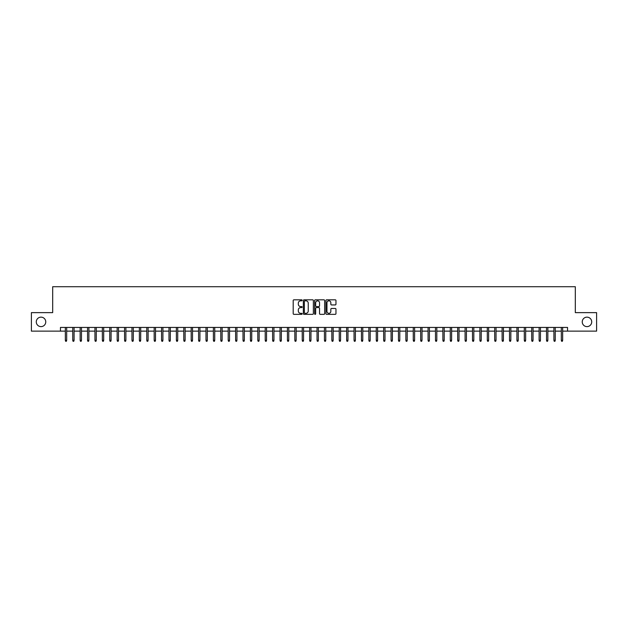 <?xml version="1.0" encoding="UTF-8"?>
<svg xmlns="http://www.w3.org/2000/svg" width="628" height="628" viewBox="0 0 628 628"><rect width="100%" height="100%" fill="white"/><g stroke="black" fill="none" stroke-linecap="round" stroke-linejoin="round"><path stroke-width="0.94" d="M302.154 300.317A0.51 0.51 0 0 0 301.644 299.815L293.928 299.815A0.73 0.73 0 0 0 293.197 300.537L293.197 313.615A0.73 0.73 0 0 0 293.928 314.345L301.644 314.345A0.51 0.51 0 0 0 302.154 313.835A0.51 0.51 0 0 0 301.644 313.325L300.647 313.325A2.324 2.324 0 0 1 298.324 311.001L298.324 309.91A2.324 2.324 0 0 1 300.647 307.587L301.644 307.587A0.51 0.51 0 0 0 302.154 307.076A0.51 0.51 0 0 0 301.644 306.566L300.647 306.566A2.324 2.324 0 0 1 298.324 304.242L298.324 303.151A2.324 2.324 0 0 1 300.647 300.828L301.644 300.828A0.51 0.51 0 0 0 302.154 300.317M582.242 321.881A4.741 4.741 0 0 0 586.976 326.623A4.741 4.741 0 0 0 591.717 321.881A4.741 4.741 0 0 0 586.976 317.148A4.741 4.741 0 0 0 582.242 321.881M36.283 321.881A4.741 4.741 0 0 0 41.024 326.623A4.741 4.741 0 0 0 45.758 321.881A4.741 4.741 0 0 0 41.024 317.148A4.741 4.741 0 0 0 36.283 321.881M335.234 304.933A0.73 0.73 0 0 0 335.964 304.211L335.964 300.537A0.73 0.73 0 0 0 335.234 299.815L326.662 299.815A0.73 0.73 0 0 0 325.932 300.537L325.932 313.615A0.73 0.73 0 0 0 326.662 314.345L335.234 314.345A0.73 0.73 0 0 0 335.964 313.615L335.964 309.188A0.73 0.73 0 0 0 335.234 308.458L331.568 308.458A0.73 0.73 0 0 0 330.838 309.188L330.838 311.386A1.947 1.947 0 0 1 328.899 313.325A1.947 1.947 0 0 1 326.952 311.386L326.952 302.774A1.947 1.947 0 0 1 328.899 300.828A1.947 1.947 0 0 1 330.838 302.774L330.838 304.211A0.73 0.73 0 0 0 331.568 304.933L335.234 304.933M60.453 331.137L31.4 331.137L31.4 312.634L52.681 312.634L52.681 286.721L575.319 286.721L575.319 312.634L596.6 312.634L596.6 331.137L567.547 331.137L567.547 327.439L60.453 327.439L60.453 331.137L65.343 331.137M313.364 300.537A0.73 0.73 0 0 0 312.634 299.815L304.062 299.815A0.73 0.73 0 0 0 303.34 300.537L303.34 313.615A0.73 0.73 0 0 0 304.062 314.345L312.634 314.345A0.73 0.73 0 0 0 313.364 313.615L313.364 300.537M315.366 299.815L323.938 299.815A0.73 0.73 0 0 1 324.66 300.537L324.66 313.615A0.73 0.73 0 0 1 323.938 314.345L320.264 314.345A0.73 0.73 0 0 1 319.542 313.615L319.542 308.317A0.73 0.73 0 0 0 318.812 307.587L316.379 307.587A0.73 0.73 0 0 0 315.656 308.317L315.656 313.835A0.51 0.51 0 0 1 315.146 314.345A0.51 0.51 0 0 1 314.636 313.835L314.636 300.537A0.73 0.73 0 0 1 315.366 299.815M66.678 331.137L72.746 331.137M74.08 331.137L80.148 331.137M81.483 331.137L87.551 331.137M88.886 331.137L94.954 331.137M96.288 331.137L102.356 331.137M103.691 331.137L109.759 331.137M111.093 331.137L117.161 331.137M118.496 331.137L124.564 331.137M125.898 331.137L131.966 331.137M133.301 331.137L139.369 331.137M140.703 331.137L146.771 331.137M148.106 331.137L154.174 331.137M155.508 331.137L161.577 331.137M162.911 331.137L168.979 331.137M170.314 331.137L176.382 331.137M177.716 331.137L183.784 331.137M185.119 331.137L191.187 331.137M192.521 331.137L198.589 331.137M199.924 331.137L205.992 331.137M207.326 331.137L213.394 331.137M214.729 331.137L220.797 331.137M222.131 331.137L228.2 331.137M229.534 331.137L235.602 331.137M236.937 331.137L243.005 331.137M244.339 331.137L250.407 331.137M251.742 331.137L257.81 331.137M259.144 331.137L265.212 331.137M266.547 331.137L272.615 331.137M273.949 331.137L280.025 331.137M281.352 331.137L287.428 331.137M288.754 331.137L294.83 331.137M296.157 331.137L302.233 331.137M303.56 331.137L309.635 331.137M310.962 331.137L317.038 331.137M318.365 331.137L324.441 331.137M325.767 331.137L331.843 331.137M333.17 331.137L339.246 331.137M340.572 331.137L346.648 331.137M347.975 331.137L354.051 331.137M355.385 331.137L361.453 331.137M362.788 331.137L368.856 331.137M370.19 331.137L376.258 331.137M377.593 331.137L383.661 331.137M384.995 331.137L391.063 331.137M392.398 331.137L398.466 331.137M399.8 331.137L405.869 331.137M407.203 331.137L413.271 331.137M414.606 331.137L420.674 331.137M422.008 331.137L428.076 331.137M429.411 331.137L435.479 331.137M436.813 331.137L442.881 331.137M444.216 331.137L450.284 331.137M451.618 331.137L457.686 331.137M459.021 331.137L465.089 331.137M466.423 331.137L472.491 331.137M473.826 331.137L479.894 331.137M481.229 331.137L487.297 331.137M488.631 331.137L494.699 331.137M496.034 331.137L502.102 331.137M503.436 331.137L509.504 331.137M510.839 331.137L516.907 331.137M518.241 331.137L524.309 331.137M525.644 331.137L531.712 331.137M533.046 331.137L539.114 331.137M540.449 331.137L546.517 331.137M547.851 331.137L553.92 331.137M555.254 331.137L561.322 331.137M562.657 331.137L567.547 331.137M304.863 300.828A0.51 0.51 0 0 0 304.352 301.338L304.352 312.822A0.51 0.51 0 0 0 304.863 313.325L305.914 313.325A2.324 2.324 0 0 0 308.238 311.001L308.238 303.151A2.324 2.324 0 0 0 305.914 300.828L304.863 300.828M319.542 302.806A1.947 1.947 0 0 0 317.595 300.867A1.947 1.947 0 0 0 315.656 302.806L315.656 305.844A0.73 0.73 0 0 0 316.379 306.566L318.812 306.566A0.73 0.73 0 0 0 319.542 305.844L319.542 302.806M65.343 340.313L65.634 341.279L66.38 341.279L66.678 340.313L65.343 340.313L65.343 327.439M66.678 340.313L66.678 327.439M72.746 340.313L73.044 341.279L73.782 341.279L74.08 340.313L72.746 340.313L72.746 327.439M74.08 340.313L74.08 327.439M80.148 340.313L80.447 341.279L81.185 341.279L81.483 340.313L80.148 340.313L80.148 327.439M81.483 340.313L81.483 327.439M87.551 340.313L87.849 341.279L88.587 341.279L88.886 340.313L87.551 340.313L87.551 327.439M88.886 340.313L88.886 327.439M94.954 340.313L95.252 341.279L95.99 341.279L96.288 340.313L94.954 340.313L94.954 327.439M96.288 340.313L96.288 327.439M102.356 340.313L102.654 341.279L103.392 341.279L103.691 340.313L102.356 340.313L102.356 327.439M103.691 340.313L103.691 327.439M109.759 340.313L110.057 341.279L110.795 341.279L111.093 340.313L109.759 340.313L109.759 327.439M111.093 340.313L111.093 327.439M117.161 340.313L117.46 341.279L118.197 341.279L118.496 340.313L117.161 340.313L117.161 327.439M118.496 340.313L118.496 327.439M124.564 340.313L124.862 341.279L125.6 341.279L125.898 340.313L124.564 340.313L124.564 327.439M125.898 340.313L125.898 327.439M131.966 340.313L132.265 341.279L133.003 341.279L133.301 340.313L131.966 340.313L131.966 327.439M133.301 340.313L133.301 327.439M139.369 340.313L139.667 341.279L140.405 341.279L140.703 340.313L139.369 340.313L139.369 327.439M140.703 340.313L140.703 327.439M146.771 340.313L147.07 341.279L147.808 341.279L148.106 340.313L146.771 340.313L146.771 327.439M148.106 340.313L148.106 327.439M154.174 340.313L154.472 341.279L155.21 341.279L155.508 340.313L154.174 340.313L154.174 327.439M155.508 340.313L155.508 327.439M161.577 340.313L161.875 341.279L162.613 341.279L162.911 340.313L161.577 340.313L161.577 327.439M162.911 340.313L162.911 327.439M168.979 340.313L169.277 341.279L170.015 341.279L170.314 340.313L168.979 340.313L168.979 327.439M170.314 340.313L170.314 327.439M176.382 340.313L176.68 341.279L177.418 341.279L177.716 340.313L176.382 340.313L176.382 327.439M177.716 340.313L177.716 327.439M183.784 340.313L184.083 341.279L184.82 341.279L185.119 340.313L183.784 340.313L183.784 327.439M185.119 340.313L185.119 327.439M191.187 340.313L191.485 341.279L192.223 341.279L192.521 340.313L191.187 340.313L191.187 327.439M192.521 340.313L192.521 327.439M198.589 340.313L198.888 341.279L199.626 341.279L199.924 340.313L198.589 340.313L198.589 327.439M199.924 340.313L199.924 327.439M205.992 340.313L206.29 341.279L207.028 341.279L207.326 340.313L205.992 340.313L205.992 327.439M207.326 340.313L207.326 327.439M213.394 340.313L213.693 341.279L214.431 341.279L214.729 340.313L213.394 340.313L213.394 327.439M214.729 340.313L214.729 327.439M220.797 340.313L221.095 341.279L221.833 341.279L222.131 340.313L220.797 340.313L220.797 327.439M222.131 340.313L222.131 327.439M228.2 340.313L228.498 341.279L229.236 341.279L229.534 340.313L228.2 340.313L228.2 327.439M229.534 340.313L229.534 327.439M235.602 340.313L235.9 341.279L236.638 341.279L236.937 340.313L235.602 340.313L235.602 327.439M236.937 340.313L236.937 327.439M243.005 340.313L243.303 341.279L244.041 341.279L244.339 340.313L243.005 340.313L243.005 327.439M244.339 340.313L244.339 327.439M250.407 340.313L250.705 341.279L251.443 341.279L251.742 340.313L250.407 340.313L250.407 327.439M251.742 340.313L251.742 327.439M257.81 340.313L258.108 341.279L258.846 341.279L259.144 340.313L257.81 340.313L257.81 327.439M259.144 340.313L259.144 327.439M265.212 340.313L265.511 341.279L266.248 341.279L266.547 340.313L265.212 340.313L265.212 327.439M266.547 340.313L266.547 327.439M272.615 340.313L272.913 341.279L273.659 341.279L273.949 340.313L272.615 340.313L272.615 327.439M273.949 340.313L273.949 327.439M280.025 340.313L280.316 341.279L281.061 341.279L281.352 340.313L280.025 340.313L280.025 327.439M281.352 340.313L281.352 327.439M287.428 340.313L287.718 341.279L288.464 341.279L288.754 340.313L287.428 340.313L287.428 327.439M288.754 340.313L288.754 327.439M294.83 340.313L295.121 341.279L295.866 341.279L296.157 340.313L294.83 340.313L294.83 327.439M296.157 340.313L296.157 327.439M302.233 340.313L302.523 341.279L303.269 341.279L303.56 340.313L302.233 340.313L302.233 327.439M303.56 340.313L303.56 327.439M309.635 340.313L309.926 341.279L310.672 341.279L310.962 340.313L309.635 340.313L309.635 327.439M310.962 340.313L310.962 327.439M317.038 340.313L317.328 341.279L318.074 341.279L318.365 340.313L317.038 340.313L317.038 327.439M318.365 340.313L318.365 327.439M324.441 340.313L324.731 341.279L325.477 341.279L325.767 340.313L324.441 340.313L324.441 327.439M325.767 340.313L325.767 327.439M331.843 340.313L332.134 341.279L332.879 341.279L333.17 340.313L331.843 340.313L331.843 327.439M333.17 340.313L333.17 327.439M339.246 340.313L339.536 341.279L340.282 341.279L340.572 340.313L339.246 340.313L339.246 327.439M340.572 340.313L340.572 327.439M346.648 340.313L346.939 341.279L347.684 341.279L347.975 340.313L346.648 340.313L346.648 327.439M347.975 340.313L347.975 327.439M354.051 340.313L354.341 341.279L355.087 341.279L355.385 340.313L354.051 340.313L354.051 327.439M355.385 340.313L355.385 327.439M361.453 340.313L361.752 341.279L362.489 341.279L362.788 340.313L361.453 340.313L361.453 327.439M362.788 340.313L362.788 327.439M368.856 340.313L369.154 341.279L369.892 341.279L370.19 340.313L368.856 340.313L368.856 327.439M370.19 340.313L370.19 327.439M376.258 340.313L376.557 341.279L377.295 341.279L377.593 340.313L376.258 340.313L376.258 327.439M377.593 340.313L377.593 327.439M383.661 340.313L383.959 341.279L384.697 341.279L384.995 340.313L383.661 340.313L383.661 327.439M384.995 340.313L384.995 327.439M391.063 340.313L391.362 341.279L392.1 341.279L392.398 340.313L391.063 340.313L391.063 327.439M392.398 340.313L392.398 327.439M398.466 340.313L398.764 341.279L399.502 341.279L399.8 340.313L398.466 340.313L398.466 327.439M399.8 340.313L399.8 327.439M405.869 340.313L406.167 341.279L406.905 341.279L407.203 340.313L405.869 340.313L405.869 327.439M407.203 340.313L407.203 327.439M413.271 340.313L413.569 341.279L414.307 341.279L414.606 340.313L413.271 340.313L413.271 327.439M414.606 340.313L414.606 327.439M420.674 340.313L420.972 341.279L421.71 341.279L422.008 340.313L420.674 340.313L420.674 327.439M422.008 340.313L422.008 327.439M428.076 340.313L428.375 341.279L429.112 341.279L429.411 340.313L428.076 340.313L428.076 327.439M429.411 340.313L429.411 327.439M435.479 340.313L435.777 341.279L436.515 341.279L436.813 340.313L435.479 340.313L435.479 327.439M436.813 340.313L436.813 327.439M442.881 340.313L443.18 341.279L443.918 341.279L444.216 340.313L442.881 340.313L442.881 327.439M444.216 340.313L444.216 327.439M450.284 340.313L450.582 341.279L451.32 341.279L451.618 340.313L450.284 340.313L450.284 327.439M451.618 340.313L451.618 327.439M457.686 340.313L457.985 341.279L458.723 341.279L459.021 340.313L457.686 340.313L457.686 327.439M459.021 340.313L459.021 327.439M465.089 340.313L465.387 341.279L466.125 341.279L466.423 340.313L465.089 340.313L465.089 327.439M466.423 340.313L466.423 327.439M472.491 340.313L472.79 341.279L473.528 341.279L473.826 340.313L472.491 340.313L472.491 327.439M473.826 340.313L473.826 327.439M479.894 340.313L480.192 341.279L480.93 341.279L481.229 340.313L479.894 340.313L479.894 327.439M481.229 340.313L481.229 327.439M487.297 340.313L487.595 341.279L488.333 341.279L488.631 340.313L487.297 340.313L487.297 327.439M488.631 340.313L488.631 327.439M494.699 340.313L494.997 341.279L495.735 341.279L496.034 340.313L494.699 340.313L494.699 327.439M496.034 340.313L496.034 327.439M502.102 340.313L502.4 341.279L503.138 341.279L503.436 340.313L502.102 340.313L502.102 327.439M503.436 340.313L503.436 327.439M509.504 340.313L509.803 341.279L510.54 341.279L510.839 340.313L509.504 340.313L509.504 327.439M510.839 340.313L510.839 327.439M516.907 340.313L517.205 341.279L517.943 341.279L518.241 340.313L516.907 340.313L516.907 327.439M518.241 340.313L518.241 327.439M524.309 340.313L524.608 341.279L525.346 341.279L525.644 340.313L524.309 340.313L524.309 327.439M525.644 340.313L525.644 327.439M531.712 340.313L532.01 341.279L532.748 341.279L533.046 340.313L531.712 340.313L531.712 327.439M533.046 340.313L533.046 327.439M539.114 340.313L539.413 341.279L540.151 341.279L540.449 340.313L539.114 340.313L539.114 327.439M540.449 340.313L540.449 327.439M546.517 340.313L546.815 341.279L547.553 341.279L547.851 340.313L546.517 340.313L546.517 327.439M547.851 340.313L547.851 327.439M553.92 340.313L554.218 341.279L554.956 341.279L555.254 340.313L553.92 340.313L553.92 327.439M555.254 340.313L555.254 327.439M561.322 340.313L561.62 341.279L562.366 341.279L562.657 340.313L561.322 340.313L561.322 327.439M562.657 340.313L562.657 327.439"/></g></svg>
